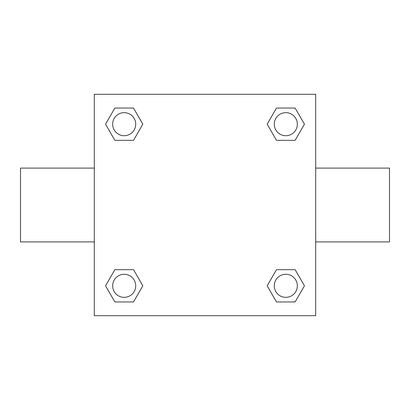 <?xml version="1.0" encoding="UTF-8"?>
<svg xmlns="http://www.w3.org/2000/svg" width="410" height="410" viewBox="0 0 410 410"><rect width="100%" height="100%" fill="white"/><g stroke="black" fill="none" stroke-linecap="round" stroke-linejoin="round"><path stroke-width="0.61" d="M133.511 140.333L114.867 140.333L105.549 124.189L114.867 108.045L133.511 108.045L142.829 124.189L133.511 140.333L114.867 140.333L129.693 140.333M129.693 269.667L133.511 269.667L142.829 285.811L133.511 301.955L114.867 301.955L105.549 285.811L114.867 269.667L133.511 269.667M280.307 140.333L276.489 140.333L267.171 124.189L276.489 108.045L295.133 108.045L304.451 124.189L295.133 140.333L276.489 140.333M276.489 269.667L295.133 269.667L304.451 285.811L295.133 301.955L276.489 301.955L267.171 285.811L276.489 269.667L295.133 269.667L280.307 269.667M315.7 241.9L389.5 241.9L389.5 168.1L315.7 168.1M94.3 168.1L20.5 168.1L20.5 241.9L94.3 241.9M94.3 94.3L315.7 94.3L315.7 315.7L94.3 315.7L94.3 94.3M295.133 301.955L276.489 301.955L295.133 301.955M297.342 285.811A11.531 11.531 0 0 0 280.045 275.822A11.531 11.531 0 0 0 280.045 295.8A11.531 11.531 0 0 0 297.342 285.811M133.511 301.955L114.867 301.955L133.511 301.955M135.72 285.811A11.531 11.531 0 0 0 118.423 275.822A11.531 11.531 0 0 0 118.423 295.8A11.531 11.531 0 0 0 135.72 285.811M276.489 108.045L295.133 108.045L276.489 108.045M297.342 124.189A11.531 11.531 0 0 0 280.045 114.2A11.531 11.531 0 0 0 280.045 134.178A11.531 11.531 0 0 0 297.342 124.189M114.867 108.045L133.511 108.045L114.867 108.045M135.72 124.189A11.531 11.531 0 0 0 118.423 114.2A11.531 11.531 0 0 0 118.423 134.178A11.531 11.531 0 0 0 135.72 124.189"/></g></svg>
